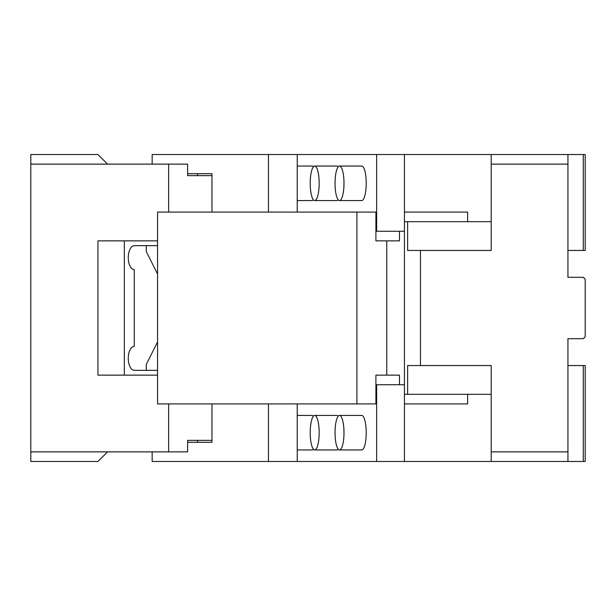<?xml version="1.0" encoding="UTF-8"?>
<svg xmlns="http://www.w3.org/2000/svg" width="616" height="616" viewBox="0 0 616 616"><rect width="100%" height="100%" fill="white"/><g stroke="black" fill="none" stroke-linecap="round" stroke-linejoin="round"><path stroke-width="0.92" d="M567.937 154.531L583.283 154.531L583.283 250.45L567.937 250.45L567.937 277.308L567.937 164.126L491.198 164.126L491.198 154.531L567.937 154.531L567.937 164.126M567.937 451.875L567.937 461.469L491.198 461.469L491.198 451.875L567.937 451.875L567.937 338.692L567.937 365.55L585.2 365.55L585.2 461.469L583.283 461.469L583.283 365.55M567.937 461.469L583.283 461.469M491.198 394.325L407.623 394.325L407.623 365.55L491.198 365.55L491.198 451.875M375.906 231.27L376.653 231.27L376.653 154.531L297.235 154.531L297.235 212.081M376.653 154.531L491.198 154.531M583.283 154.531L585.2 154.531L585.2 250.45L583.283 250.45M567.937 338.692L583.283 338.692L585.2 336.775L585.2 279.225L583.283 277.308L567.937 277.308M152.167 451.875L152.167 461.469L376.653 461.469L376.653 384.731L404.442 384.731L404.442 394.325L404.442 154.531M376.653 384.731L375.906 384.731M491.198 221.675L407.623 221.675L407.623 250.45L491.198 250.45L491.198 164.126M467.629 221.675L467.629 212.081L404.442 212.081M376.653 231.27L404.442 231.27L404.442 221.675L407.623 221.675M343.99 183.306A17.263 4.466 -90 0 0 339.524 166.043A17.263 4.466 -90 0 0 335.05 183.306A17.263 4.466 -90 0 0 339.524 200.57A17.263 4.466 -90 0 0 343.99 183.306M312.043 169.408A17.263 4.466 -90 0 0 310.449 188.696A17.263 4.466 -90 0 0 314.699 200.57A17.263 4.466 -90 0 0 317.348 197.212A17.263 4.466 -90 0 0 318.942 177.916A17.263 4.466 -90 0 0 314.699 166.043A17.263 4.466 -90 0 0 312.043 169.408M343.99 432.694A17.263 4.466 -90 0 0 339.524 415.43A17.263 4.466 -90 0 0 335.05 432.694A17.263 4.466 -90 0 0 339.524 449.957A17.263 4.466 -90 0 0 343.99 432.694M319.165 432.694A17.263 4.466 -90 0 0 314.699 415.43A17.263 4.466 -90 0 0 310.225 432.694A17.263 4.466 -90 0 0 314.699 449.957A17.263 4.466 -90 0 0 319.165 432.694M339.524 200.57L361.754 200.57A17.263 4.466 -90 0 0 366.227 183.306A17.263 4.466 -90 0 0 361.754 166.043L339.524 166.043M297.235 200.57L312.104 200.57A17.263 4.466 -90 0 0 313.398 199.83M313.398 166.782A17.263 4.466 -90 0 0 312.104 166.043L297.235 166.043M338.223 166.782A17.263 4.466 -90 0 0 336.929 166.043L314.699 166.043M314.699 200.57L336.929 200.57A17.263 4.466 -90 0 0 338.223 199.83M339.524 449.957L361.754 449.957A17.263 4.466 -90 0 0 366.227 432.694A17.263 4.466 -90 0 0 361.754 415.43L339.524 415.43M314.699 449.957L336.929 449.957A17.263 4.466 -90 0 0 338.223 449.218M338.223 416.17A17.263 4.466 -90 0 0 336.929 415.43L314.699 415.43M297.235 449.957L312.104 449.957A17.263 4.466 -90 0 0 312.289 449.942A17.263 4.466 -90 0 0 313.398 449.218M313.398 416.17A17.263 4.466 -90 0 0 312.104 415.43L297.235 415.43M467.629 394.325L467.629 403.919L404.442 403.919M420.466 365.55L420.466 250.45M376.653 461.469L404.442 461.469L404.442 394.325L407.623 394.325M404.442 461.469L491.198 461.469M30.8 451.875L107.531 451.875L97.944 461.469L30.8 461.469L30.8 154.531L97.944 154.531L107.531 164.126L30.8 164.126M157.557 245.653L134.265 245.653A11.989 5.998 90 0 0 128.274 257.642A11.989 5.998 90 0 0 134.265 269.631L134.265 346.369A11.989 5.998 90 0 0 128.274 358.358A11.989 5.998 90 0 0 134.265 370.347L157.557 370.347M124.332 240.856L124.332 375.144M157.557 240.856L97.944 240.856L97.944 375.144L157.557 375.144M107.531 164.126L168.63 164.126L168.63 212.081M107.531 451.875L168.63 451.875L168.63 403.919M168.63 164.126L187.618 164.126L187.618 175.637L211.973 175.637M211.973 440.363L187.618 440.363L187.618 451.875L168.63 451.875M197.551 175.637L197.551 173.72M187.618 173.72L211.973 173.72L211.973 212.081M152.167 164.126L152.167 154.531L268.46 154.531L268.46 212.081M297.235 154.531L268.46 154.531M356.918 212.081L157.557 212.081L157.557 403.919L356.918 403.919L356.918 212.081L375.906 212.081L375.906 240.856L386.763 240.856L386.763 375.144L399.484 375.144L399.484 384.731M356.918 403.919L375.906 403.919L375.906 375.144L386.763 375.144M297.235 461.469L297.235 403.919M197.551 440.363L197.551 442.28M187.618 442.28L211.973 442.28L211.973 403.919M268.46 461.469L268.46 403.919M399.484 231.27L399.484 240.856L386.763 240.856M146.269 245.653L146.269 251.513L157.557 274.082M157.557 341.918L146.269 364.487L146.269 370.347"/></g></svg>
